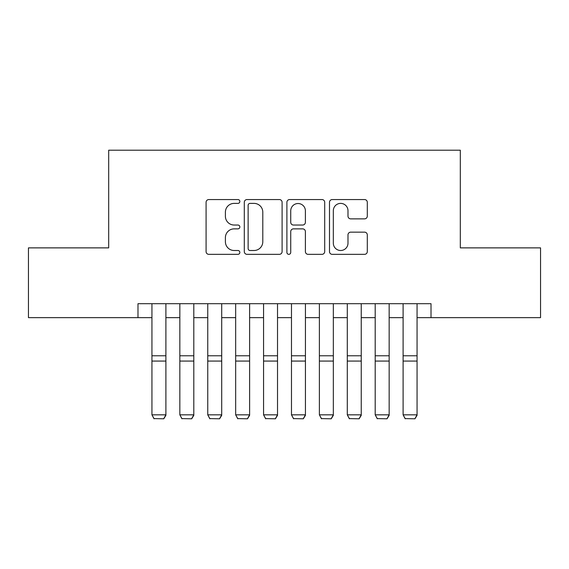 <?xml version="1.0" encoding="UTF-8"?>
<svg xmlns="http://www.w3.org/2000/svg" width="569" height="569" viewBox="0 0 569 569"><rect width="100%" height="100%" fill="white"/><g stroke="black" fill="none" stroke-linecap="round" stroke-linejoin="round"><path stroke-width="0.85" d="M239.848 201.469A1.92 1.92 0 0 0 237.934 199.555L208.83 199.555A2.738 2.738 0 0 0 206.085 202.294L206.085 251.598A2.738 2.738 0 0 0 208.83 254.343L237.934 254.343A1.92 1.92 0 0 0 239.848 252.423A1.92 1.92 0 0 0 237.934 250.502L234.165 250.502A8.763 8.763 0 0 1 225.402 241.74L225.402 237.629A8.763 8.763 0 0 1 234.165 228.866L237.934 228.866A1.92 1.92 0 0 0 239.848 226.946A1.92 1.92 0 0 0 237.934 225.032L234.165 225.032A8.763 8.763 0 0 1 225.402 216.263L225.402 212.152A8.763 8.763 0 0 1 234.165 203.389L237.934 203.389A1.92 1.92 0 0 0 239.848 201.469M364.558 218.866A2.738 2.738 0 0 0 367.297 216.128L367.297 202.294A2.738 2.738 0 0 0 364.558 199.555L332.232 199.555A2.738 2.738 0 0 0 329.494 202.294L329.494 251.598A2.738 2.738 0 0 0 332.232 254.343L364.558 254.343A2.738 2.738 0 0 0 367.297 251.598L367.297 234.89A2.738 2.738 0 0 0 364.558 232.152L350.724 232.152A2.738 2.738 0 0 0 347.986 234.89L347.986 243.176A7.326 7.326 0 0 1 340.653 250.502A7.326 7.326 0 0 1 333.327 243.176L333.327 210.715A7.326 7.326 0 0 1 340.653 203.389A7.326 7.326 0 0 1 347.986 210.715L347.986 216.128A2.738 2.738 0 0 0 350.724 218.866L364.558 218.866M137.99 317.644L28.45 317.644L28.45 247.878L108.686 247.878L108.686 150.202L460.314 150.202L460.314 247.878L540.55 247.878L540.55 317.644L431.01 317.644L431.01 303.69L137.99 303.69L137.99 317.644L151.937 317.644M282.103 202.294A2.738 2.738 0 0 0 279.365 199.555L247.038 199.555A2.738 2.738 0 0 0 244.3 202.294L244.3 251.598A2.738 2.738 0 0 0 247.038 254.343L279.365 254.343A2.738 2.738 0 0 0 282.103 251.598L282.103 202.294M289.635 199.555L321.962 199.555A2.738 2.738 0 0 1 324.7 202.294L324.7 251.598A2.738 2.738 0 0 1 321.962 254.343L308.128 254.343A2.738 2.738 0 0 1 305.389 251.598L305.389 231.604A2.738 2.738 0 0 0 302.651 228.866L293.469 228.866A2.738 2.738 0 0 0 290.731 231.604L290.731 252.423A1.92 1.92 0 0 1 288.817 254.343A1.92 1.92 0 0 1 286.897 252.423L286.897 202.294A2.738 2.738 0 0 1 289.635 199.555M165.892 317.644L179.847 317.644M193.801 317.644L207.756 317.644M221.711 317.644L235.666 317.644M249.613 317.644L263.568 317.644M277.523 317.644L291.477 317.644M305.432 317.644L319.387 317.644M333.334 317.644L347.289 317.644M361.244 317.644L375.199 317.644M389.153 317.644L403.108 317.644M417.063 317.644L431.01 317.644M250.054 203.389A1.92 1.92 0 0 0 248.134 205.309L248.134 248.589A1.92 1.92 0 0 0 250.054 250.502L254.023 250.502A8.763 8.763 0 0 0 262.793 241.74L262.793 212.152A8.763 8.763 0 0 0 254.023 203.389L250.054 203.389M305.389 210.85A7.326 7.326 0 0 0 298.056 203.524A7.326 7.326 0 0 0 290.731 210.85L290.731 222.287A2.738 2.738 0 0 0 293.469 225.032L302.651 225.032A2.738 2.738 0 0 0 305.389 222.287L305.389 210.85M165.892 303.69L165.892 415.334L163.801 418.798L154.035 418.599L163.801 418.798M154.035 418.798L151.937 414.829L165.892 414.829L163.801 418.599M151.937 303.69L151.937 414.829L154.035 418.599M193.801 303.69L193.801 415.334L191.71 418.798L181.938 418.599L191.71 418.798M181.938 418.798L179.847 414.829L193.801 414.829L191.71 418.599M179.847 303.69L179.847 414.829L181.938 418.599M221.711 303.69L221.711 415.334L219.613 418.798L209.847 418.599L219.613 418.798M209.847 418.798L207.756 414.829L221.711 414.829L219.613 418.599M207.756 303.69L207.756 414.829L209.847 418.599M249.613 303.69L249.613 415.334L247.522 418.798L237.757 418.599L247.522 418.798M237.757 418.798L235.666 414.829L249.613 414.829L247.522 418.599M235.666 303.69L235.666 414.829L237.757 418.599M277.523 303.69L277.523 415.334L275.432 418.798L265.659 418.599L275.432 418.798M265.659 418.798L263.568 414.829L277.523 414.829L275.432 418.599M263.568 303.69L263.568 414.829L265.659 418.599M305.432 303.69L305.432 415.334L303.341 418.798L293.568 418.599L303.341 418.798M293.568 418.798L291.477 414.829L305.432 414.829L303.341 418.599M291.477 303.69L291.477 414.829L293.568 418.599M333.334 303.69L333.334 415.334L331.243 418.798L321.478 418.599L331.243 418.798M321.478 418.798L319.387 414.829L333.334 414.829L331.243 418.599M319.387 303.69L319.387 414.829L321.478 418.599M361.244 303.69L361.244 415.334L359.153 418.798L349.387 418.599L359.153 418.798M349.387 418.798L347.289 414.829L361.244 414.829L359.153 418.599M347.289 303.69L347.289 414.829L349.387 418.599M389.153 303.69L389.153 415.334L387.062 418.798L377.29 418.599L387.062 418.798M377.29 418.798L375.199 414.829L389.153 414.829L387.062 418.599M375.199 303.69L375.199 414.829L377.29 418.599M417.063 303.69L417.063 415.334L414.965 418.798L405.199 418.599L414.965 418.798M405.199 418.798L403.108 414.829L417.063 414.829L414.965 418.599M403.108 303.69L403.108 414.829L405.199 418.599M165.892 355.781L151.937 355.781M165.892 361.073L151.937 361.073M193.801 355.781L179.847 355.781M193.801 361.073L179.847 361.073M221.711 355.781L207.756 355.781M221.711 361.073L207.756 361.073M249.613 355.781L235.666 355.781M249.613 361.073L235.666 361.073M277.523 355.781L263.568 355.781M277.523 361.073L263.568 361.073M305.432 355.781L291.477 355.781M305.432 361.073L291.477 361.073M333.334 355.781L319.387 355.781M333.334 361.073L319.387 361.073M361.244 355.781L347.289 355.781M361.244 361.073L347.289 361.073M389.153 355.781L375.199 355.781M389.153 361.073L375.199 361.073M417.063 355.781L403.108 355.781M417.063 361.073L403.108 361.073"/></g></svg>
